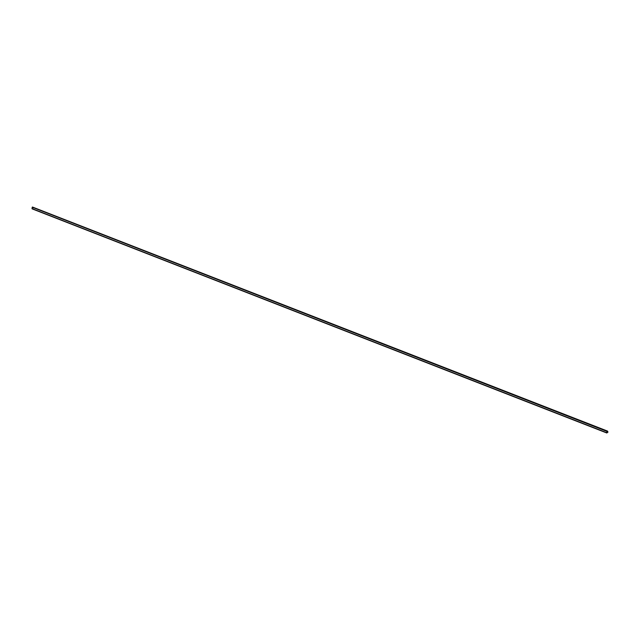 <?xml version="1.0" encoding="UTF-8"?>
<svg xmlns="http://www.w3.org/2000/svg" width="640" height="640" viewBox="0 0 640 640"><rect width="100%" height="100%" fill="white"/><g stroke="black" fill="none" stroke-linecap="round" stroke-linejoin="round"><path stroke-width="0.96" d="M607.552 431.2L607.928 432.088L606.832 432.904L607.928 432.088L607.136 431.208L606.88 432.92M32.2 208.888L606.848 433.008L607.08 431.136L607.584 431.112L32.432 207.016L607.08 431.136L608 432.096L606.752 432.96L32.304 208.912M32.104 208.84L606.752 432.96L608 432.096L607.08 431.136L32.432 207.016L33.352 207.968M607.08 431.136L606.752 432.96M606.832 432.904L607.136 431.208L607.928 432.088L606.832 432.904L607.928 432.088L607.136 431.208M32.352 207.24L607 431.368L606.792 432.736L607.032 431.368L32.392 207.24L607.032 431.368L606.752 432.728L607 431.368L32.248 207.24L607 431.368L606.648 432.728L607 431.368L32.352 207.24M32 208.608L32.248 207.24L607 431.368L606.752 432.728L32 208.608L606.648 432.728L606.888 431.36L32.248 207.24L32 208.608"/></g></svg>
